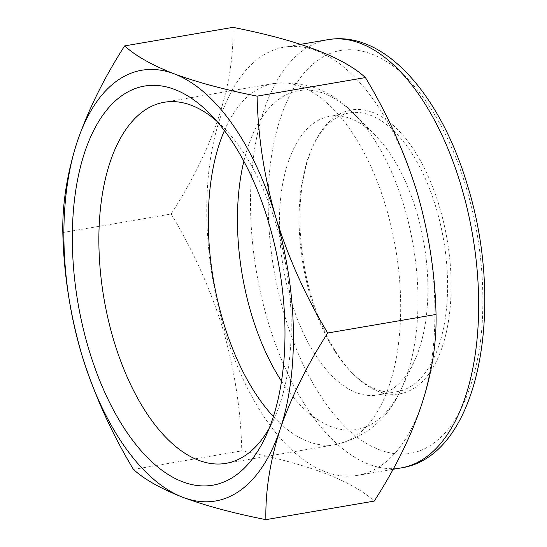 <?xml version="1.0" encoding="UTF-8"?>
<svg xmlns="http://www.w3.org/2000/svg" width="547" height="547" viewBox="0 0 547 547"><rect width="100%" height="100%" fill="white"/><g stroke="black" fill="none" stroke-linecap="round" stroke-linejoin="round"><path stroke-width="0.41" stroke-dasharray="2.73 2.05" d="M290.799 299.79A141.393 71.356 80.3 0 1 329.786 116.292A141.393 71.356 80.3 0 1 375.406 135.547A141.393 71.356 80.3 0 1 416.506 211.518A141.393 71.356 80.3 0 1 414.127 361.683A141.393 71.356 80.3 0 1 377.519 395.016A141.393 71.356 80.3 0 1 290.799 299.79M310.484 296.419A141.393 71.356 80.3 0 1 312.863 146.254A141.393 71.356 80.3 0 1 349.478 112.921A141.393 71.356 80.3 0 1 436.191 208.147A141.393 71.356 80.3 0 1 397.204 391.645A141.393 71.356 80.3 0 1 351.584 372.391A141.393 71.356 80.3 0 1 310.484 296.419M269.227 428.233A183.163 92.443 -99.7 0 0 273.404 420.164A183.163 92.443 -99.7 0 0 276.481 225.637A183.163 92.443 -99.7 0 0 223.244 127.212A183.163 92.443 -99.7 0 0 216.619 120.996M311.53 296.843A143.964 72.655 80.3 0 1 313.951 143.95A143.964 72.655 80.3 0 1 439.521 206.971A143.964 72.655 80.3 0 1 435.59 362.941A143.964 72.655 80.3 0 1 353.376 374.203A143.964 72.655 80.3 0 1 311.53 296.843M224.277 329.075A217.227 109.632 -99.7 0 0 357.506 475.384A217.227 109.632 -99.7 0 0 417.402 193.467A217.227 109.632 -99.7 0 0 284.18 47.158A217.227 109.632 -99.7 0 0 224.277 329.075M62.816 232.543L171.156 213.993C193.323 250.841 210.629 289.377 223.073 329.588C234.663 370.046 240.899 410.476 241.774 450.865C307.626 463.835 351.776 480.581 374.216 501.1M466.379 188.113C475.917 220.051 484.676 264.878 482.529 315.995C480.847 367.16 463.774 422.838 432.725 443.774C402.1 466.14 363.495 449.572 337.164 418.065C310.559 387.146 294.183 347.666 284.679 315.701C275.134 283.763 266.375 238.943 268.529 187.826C270.211 136.654 287.278 80.983 318.327 60.04C348.952 37.675 387.556 54.242 413.888 85.756C440.492 116.668 456.868 156.148 466.379 188.113M133.434 469.422L241.774 450.865M232.988 27.35C234.246 85.674 213.638 147.888 171.156 213.993M281.514 381.204A171.874 86.741 -99.7 0 0 401.231 388.979A171.874 86.741 -99.7 0 0 404.117 206.445A171.874 86.741 -99.7 0 0 354.162 114.091A171.874 86.741 -99.7 0 0 243.853 161.262M224.407 130.596A183.163 92.443 80.3 0 1 273.603 83.527A183.163 92.443 80.3 0 1 385.936 206.896A183.163 92.443 80.3 0 1 335.427 444.608A183.163 92.443 80.3 0 1 273.377 416.588M401.252 467.89A217.227 109.632 80.3 0 1 268.023 321.588A217.227 109.632 80.3 0 1 327.926 39.671M375.406 135.547L354.162 114.091C331.967 90.46 305.117 80.272 273.603 83.527L164.148 102.275M349.478 112.921L329.786 116.292M312.863 146.254L313.951 143.95M223.244 127.212L209.802 113.646M392.985 469.305L357.506 475.384M414.127 361.683L401.231 388.979C388.165 418.646 366.237 437.19 335.427 444.608L225.973 463.35M397.204 391.645L377.519 395.016M351.584 372.391L353.376 374.203M273.404 420.164L265.247 437.436M300.672 44.334L284.18 47.158"/><path stroke-width="0.82" d="M216.619 120.996A183.163 92.443 -99.7 0 0 164.148 102.275A183.163 92.443 -99.7 0 0 113.639 339.981A183.163 92.443 -99.7 0 0 225.973 463.35A183.163 92.443 -99.7 0 0 269.227 428.233M268.645 222.431A202.445 102.173 -99.7 0 0 209.802 113.646A202.445 102.173 -99.7 0 0 94.193 129.482A202.445 102.173 -99.7 0 0 88.662 348.808A202.445 102.173 -99.7 0 0 265.247 437.436A202.445 102.173 -99.7 0 0 268.645 222.431M265.876 519.65L374.216 501.1C416.588 435.303 437.203 373.088 436.041 314.457C435.152 273.965 428.923 233.535 417.347 193.173C404.855 152.866 387.556 114.337 365.43 77.578L257.09 96.135C257.972 136.559 264.201 176.989 275.791 217.412A218.513 110.282 -99.7 0 0 174.261 73.859A218.513 110.282 -99.7 0 0 77.12 142.07A218.513 110.282 -99.7 0 0 81.517 353.827A218.513 110.282 -99.7 0 0 183.047 497.38A218.513 110.282 -99.7 0 0 280.18 429.169A218.513 110.282 -99.7 0 0 275.791 217.412C288.262 257.685 305.561 296.214 327.701 333.007C306.997 365.246 291.154 397.307 280.18 429.169C270.095 460.889 265.322 491.049 265.876 519.65C233.658 513.284 206.048 505.859 183.047 497.38C160.927 488.744 144.394 479.425 133.434 469.422C111.294 432.629 93.988 394.1 81.517 353.827C69.934 313.404 63.698 272.974 62.816 232.543C62.262 203.942 67.035 173.782 77.12 142.07C88.094 110.2 103.937 78.146 124.648 45.9C135.601 55.91 152.141 65.23 174.261 73.859C197.262 82.337 224.872 89.763 257.09 96.135M327.701 333.007L436.041 314.457M365.43 77.578C343.208 57.141 299.059 40.396 232.988 27.35L124.648 45.9M243.853 161.262A171.874 86.741 -99.7 0 0 251.312 313.746A171.874 86.741 -99.7 0 0 281.514 381.204M273.377 416.588A183.163 92.443 80.3 0 1 223.094 321.239A183.163 92.443 80.3 0 1 224.407 130.596M401.252 467.89C478.714 456.294 505.756 309.233 467.76 186.315C441.272 95.998 384.691 29.839 327.926 39.671A217.227 109.632 80.3 0 1 461.155 185.973A217.227 109.632 80.3 0 1 401.252 467.89L392.985 469.305M327.926 39.671L300.672 44.334"/></g></svg>
